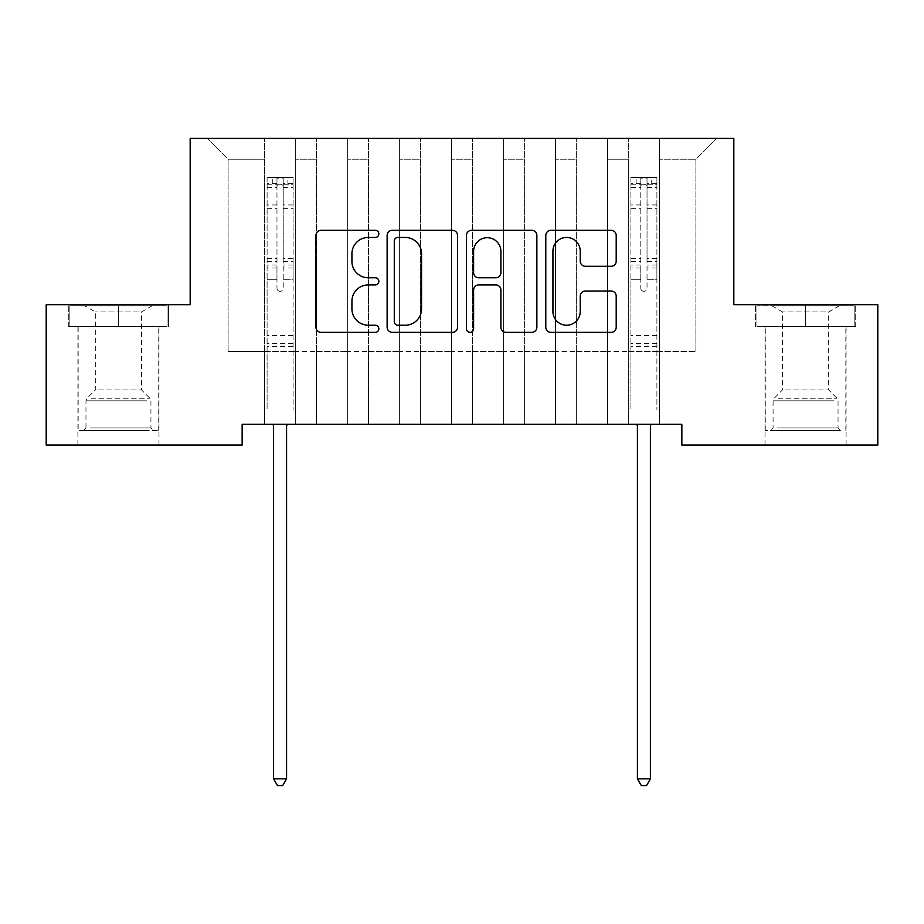 <?xml version="1.0" encoding="UTF-8"?>
<svg xmlns="http://www.w3.org/2000/svg" width="924" height="924" viewBox="0 0 924 924"><rect width="100%" height="100%" fill="white"/><g stroke="black" fill="none" stroke-linecap="round" stroke-linejoin="round"><path stroke-width="0.69" stroke-dasharray="4.62 3.46" d="M378.84 233.888A3.569 3.569 0 0 0 375.271 230.319L321.067 230.319A5.105 5.105 0 0 0 315.962 235.424L315.962 327.246A5.105 5.105 0 0 0 321.067 332.351L375.271 332.351A3.569 3.569 0 0 0 378.84 328.782A3.569 3.569 0 0 0 375.271 325.213L368.26 325.213A16.32 16.32 0 0 1 351.928 308.882L351.928 301.236A16.32 16.32 0 0 1 368.26 284.904L375.271 284.904A3.569 3.569 0 0 0 378.84 281.335A3.569 3.569 0 0 0 375.271 277.766L368.26 277.766A16.32 16.32 0 0 1 351.928 261.434L351.928 253.788A16.32 16.32 0 0 1 368.26 237.456L375.271 237.456A3.569 3.569 0 0 0 378.84 233.888M854.146 326.553L854.146 305.763L854.146 326.553L765.014 326.553L855.716 326.553L755.393 326.553L805.555 326.553L805.555 304.724L755.393 304.724L855.716 304.724L805.555 304.724L805.555 326.553L756.964 326.553L854.157 326.553M805.555 445.056L765.014 445.056L805.555 445.056M68.295 326.553L68.295 304.724L68.295 326.553L168.595 326.553L68.284 326.553M118.445 445.056L158.986 445.056L118.445 445.056M733.829 138.404L190.171 138.404L190.171 304.724L46.2 304.724L46.2 445.056L242.146 445.056L242.146 424.266L681.854 424.266L681.854 445.056L877.8 445.056L877.8 304.724L733.829 304.724L733.829 138.404M628.32 138.404L716.678 138.404L659.505 138.404L659.505 351.501L695.888 351.501L659.505 351.501L659.505 159.194L695.888 159.194L659.505 159.194L659.505 138.404L659.505 424.266L659.505 138.404L628.32 138.404L628.32 351.501L628.32 159.194L607.53 159.194L628.32 159.194L628.32 138.404L628.32 424.266L659.505 424.266L659.505 351.501L659.505 424.266L628.32 424.266L659.505 424.266L628.32 424.266L628.32 138.404M576.345 138.404L607.53 138.404L607.53 351.501L628.32 351.501L607.53 351.501L607.53 138.404L607.53 424.266L607.53 138.404L555.555 138.404L576.345 138.404L576.345 351.501L576.345 159.194L555.555 159.194L576.345 159.194L576.345 138.404L576.345 424.266L607.53 424.266L607.53 351.501L607.53 424.266L576.345 424.266L607.53 424.266L576.345 424.266L576.345 138.404M524.37 138.404L555.555 138.404L555.555 351.501L576.345 351.501L555.555 351.501L555.555 138.404L555.555 424.266L555.555 138.404L503.58 138.404L524.37 138.404L524.37 351.501L524.37 159.194L503.58 159.194L524.37 159.194L524.37 138.404L524.37 424.266L555.555 424.266L555.555 351.501L555.555 424.266L524.37 424.266L555.555 424.266L524.37 424.266L524.37 138.404M472.395 138.404L503.58 138.404L503.58 351.501L524.37 351.501L503.58 351.501L503.58 138.404L503.58 424.266L503.58 138.404L451.605 138.404L472.395 138.404L472.395 351.501L472.395 159.194L451.605 159.194L472.395 159.194L472.395 138.404L472.395 424.266L503.58 424.266L503.58 351.501L503.58 424.266L472.395 424.266L503.58 424.266L472.395 424.266L472.395 138.404M420.42 138.404L451.605 138.404L451.605 351.501L472.395 351.501L451.605 351.501L451.605 138.404L451.605 424.266L451.605 138.404L399.63 138.404L420.42 138.404L420.42 351.501L420.42 159.194L399.63 159.194L420.42 159.194L420.42 138.404L420.42 424.266L451.605 424.266L451.605 351.501L451.605 424.266L420.42 424.266L451.605 424.266L420.42 424.266L420.42 138.404M368.445 138.404L399.63 138.404L399.63 351.501L420.42 351.501L399.63 351.501L399.63 138.404L399.63 424.266L399.63 138.404L347.655 138.404L368.445 138.404L368.445 351.501L368.445 159.194L347.655 159.194L368.445 159.194L368.445 138.404L368.445 424.266L399.63 424.266L399.63 351.501L399.63 424.266L368.445 424.266L399.63 424.266L368.445 424.266L368.445 138.404M316.47 138.404L347.655 138.404L347.655 351.501L368.445 351.501L347.655 351.501L347.655 138.404L347.655 424.266L347.655 138.404L295.68 138.404L316.47 138.404L316.47 351.501L316.47 159.194L295.68 159.194L316.47 159.194L316.47 138.404L316.47 424.266L347.655 424.266L347.655 351.501L347.655 424.266L316.47 424.266L347.655 424.266L316.47 424.266L316.47 138.404M264.495 138.404L295.68 138.404L295.68 351.501L316.47 351.501L295.68 351.501L295.68 138.404L295.68 424.266L295.68 138.404L207.322 138.404L264.495 138.404L264.495 351.501L264.495 159.194L228.113 159.194L264.495 159.194L264.495 138.404L264.495 424.266L295.68 424.266L295.68 351.501L295.68 424.266L264.495 424.266L295.68 424.266L264.495 424.266L264.495 138.404M695.888 351.501L695.888 159.194L716.678 138.404L695.888 159.194L695.888 351.501M228.113 351.501L264.495 351.501L228.113 351.501L228.113 159.194L207.322 138.404L228.113 159.194L228.113 351.501M628.32 351.501L659.505 351.501L628.32 351.501L628.32 424.266L628.32 351.501M576.345 351.501L607.53 351.501L576.345 351.501L576.345 424.266L576.345 351.501M524.37 351.501L555.555 351.501L524.37 351.501L524.37 424.266L524.37 351.501M472.395 351.501L503.58 351.501L472.395 351.501L472.395 424.266L472.395 351.501M420.42 351.501L451.605 351.501L420.42 351.501L420.42 424.266L420.42 351.501M368.445 351.501L399.63 351.501L368.445 351.501L368.445 424.266L368.445 351.501M316.47 351.501L347.655 351.501L316.47 351.501L316.47 424.266L316.47 351.501M264.495 351.501L295.68 351.501L264.495 351.501L264.495 424.266L264.495 351.501M168.595 304.724L118.445 304.724L168.595 304.724L168.595 326.553L168.595 304.724M457.542 327.246L457.542 235.424A5.105 5.105 0 0 0 452.437 230.319L392.238 230.319A5.105 5.105 0 0 0 387.133 235.424L387.133 327.246A5.105 5.105 0 0 0 392.238 332.351L452.437 332.351A5.105 5.105 0 0 0 457.542 327.246M397.851 237.456A3.569 3.569 0 0 0 394.271 241.037L394.271 321.633A3.569 3.569 0 0 0 397.851 325.213L405.243 325.213A16.32 16.32 0 0 0 421.563 308.882L421.563 253.788A16.32 16.32 0 0 0 405.243 237.456L397.851 237.456M471.563 230.319L531.762 230.319A5.105 5.105 0 0 1 536.867 235.424L536.867 327.246A5.105 5.105 0 0 1 531.762 332.351L506.006 332.351A5.105 5.105 0 0 1 500.9 327.246L500.9 290.009A5.105 5.105 0 0 0 495.795 284.904L478.713 284.904A5.105 5.105 0 0 0 473.608 290.009L473.608 328.782A3.569 3.569 0 0 1 470.039 332.351A3.569 3.569 0 0 1 466.458 328.782L466.458 235.424A5.105 5.105 0 0 1 471.563 230.319M500.9 251.363A13.652 13.652 0 0 0 487.248 237.711A13.652 13.652 0 0 0 473.608 251.363L473.608 272.661A5.105 5.105 0 0 0 478.713 277.766L495.795 277.766A5.105 5.105 0 0 0 500.9 272.661L500.9 251.363M585.331 266.285L611.099 266.285A5.105 5.105 0 0 0 616.204 261.18L616.204 235.424A5.105 5.105 0 0 0 611.099 230.319L550.9 230.319A5.105 5.105 0 0 0 545.795 235.424L545.795 327.246A5.105 5.105 0 0 0 550.9 332.351L611.099 332.351A5.105 5.105 0 0 0 616.204 327.246L616.204 296.13A5.105 5.105 0 0 0 611.099 291.025L585.331 291.025A5.105 5.105 0 0 0 580.237 296.13L580.237 311.561A13.652 13.652 0 0 1 566.585 325.213A13.652 13.652 0 0 1 552.933 311.561L552.933 251.109A13.652 13.652 0 0 1 566.585 237.456A13.652 13.652 0 0 1 580.237 251.109L580.237 261.18A5.105 5.105 0 0 0 585.331 266.285M69.854 326.553L69.854 305.763L69.854 326.553L118.445 326.553L118.445 304.724L118.445 326.553L69.843 326.553M755.393 326.553L755.393 304.724L755.393 326.553M855.716 326.553L855.716 304.724L855.716 326.553M276.969 288.196A3.119 3.119 0.6 0 0 280.088 291.314A3.119 3.119 -179.4 0 1 276.969 288.196L276.969 279.764L276.969 288.196M292.954 177.489L287.884 177.489L287.884 184.246L293.081 184.246L293.081 177.489L267.094 177.489L267.094 409.817L267.094 279.764L276.969 279.764L276.969 265.061L267.094 265.061M267.094 177.489L267.094 279.764L276.969 279.764L276.969 185.608C279.048 183.807 281.127 183.807 283.206 185.608L283.206 258.547L293.081 258.547L293.081 409.817L293.081 279.764L283.206 279.764L283.206 288.196A3.119 3.119 -179.4 0 1 280.088 291.314A3.119 3.119 0.6 0 0 283.206 288.196L283.206 258.547M293.081 184.246L293.081 258.547M293.081 177.489L293.081 279.764L283.206 279.764L283.206 178.136L276.969 178.136L276.969 265.061M287.884 177.489L267.221 177.489M287.884 184.246L272.291 184.246L272.291 177.489M267.094 184.246L292.954 184.246M267.221 184.246L272.291 184.246M272.903 424.266L273.215 425.028A5.197 5.197 -179.4 0 1 273.585 426.969L273.585 778.84L286.579 778.84L286.579 426.969A5.197 5.197 -179.4 0 1 286.96 425.028L287.272 424.266M293.081 346.408L267.094 346.408M273.585 778.84L277.489 785.596L282.686 785.596L286.579 778.84M276.969 185.608L276.969 178.136M283.206 185.608L283.206 178.136M148.833 430.503L83.356 430.503L148.833 430.503M90.309 427.904L150.935 427.904L90.309 427.904M147.701 305.763L84.662 305.763L147.701 305.763M138.473 311.919L95.322 311.919L138.473 311.919M98.418 389.963L141.568 389.963L98.418 389.963M78.159 326.553L158.72 326.553L78.17 326.553L78.17 430.503L158.732 430.503L78.159 430.503M69.854 305.763L118.445 305.763L118.445 326.553L167.036 326.553L118.445 326.553L118.445 305.763L69.843 305.763M118.445 305.763L167.036 305.763L118.445 305.763M167.036 326.553L167.036 305.763L167.036 326.553M835.943 430.503L770.466 430.503L835.943 430.503M777.419 427.904L838.045 427.904L777.419 427.904M834.811 305.763L771.771 305.763L834.811 305.763M825.582 311.919L782.432 311.919L825.582 311.919M785.527 389.963L828.678 389.963L785.527 389.963M840.436 430.503L765.28 430.503L840.436 430.503M840.436 326.553L765.28 326.553L840.436 326.553M854.146 305.763L805.555 305.763L805.555 326.553L805.555 305.763L756.964 305.763L854.157 305.763M756.964 326.553L756.964 305.763L756.964 326.553M640.794 288.196A3.119 3.119 0.6 0 0 643.913 291.314A3.119 3.119 -179.4 0 1 640.794 288.196L640.794 279.764L640.794 288.196M656.779 177.489L651.709 177.489L651.709 184.246L656.906 184.246L656.906 177.489L630.919 177.489L630.919 409.817L630.919 279.764L640.794 279.764L640.794 265.061L630.919 265.061M630.919 177.489L630.919 279.764L640.794 279.764L640.794 185.608C642.873 183.807 644.952 183.807 647.031 185.608L647.031 258.547L656.906 258.547L656.906 409.817L656.906 279.764L647.031 279.764L647.031 288.196A3.119 3.119 -179.4 0 1 643.913 291.314A3.119 3.119 0.6 0 0 647.031 288.196L647.031 258.547M656.906 184.246L656.906 258.547M656.906 177.489L656.906 279.764L647.031 279.764L647.031 178.136L640.794 178.136L640.794 265.061M651.709 177.489L631.046 177.489M651.709 184.246L636.116 184.246L636.116 177.489M630.919 184.246L656.779 184.246M631.046 184.246L636.116 184.246M636.728 424.266L637.04 425.028A5.197 5.197 -179.4 0 1 637.41 426.969L637.41 778.84L650.404 778.84L650.404 426.969A5.197 5.197 -179.4 0 1 650.785 425.028L651.097 424.266M656.906 346.408L630.919 346.408M637.41 778.84L641.314 785.596L646.511 785.596L650.404 778.84M640.794 185.608L640.794 178.136M647.031 185.608L647.031 178.136M276.969 204.943L267.094 204.943M267.094 208.651L276.969 208.651M267.094 258.547L276.969 258.547M293.081 335.493L267.094 335.493M276.969 268.006L267.094 268.006M293.081 268.006L283.206 268.006M267.094 261.492L276.969 261.492M283.206 261.492L293.081 261.492M293.081 265.061L283.206 265.061M293.081 204.943L283.206 204.943M283.206 208.651L293.081 208.651M276.969 183.703L267.094 183.703M267.094 187.41L276.969 187.41M293.081 183.703L283.206 183.703M283.206 187.41L293.081 187.41M293.081 343.474L267.094 343.474M146.581 400.82L85.967 400.82L146.581 400.82M91.233 398.256L149.861 398.256L91.233 398.256M833.691 400.82L773.076 400.82L833.691 400.82M778.343 398.256L836.971 398.256L778.343 398.256M640.794 204.943L630.919 204.943M630.919 208.651L640.794 208.651M630.919 258.547L640.794 258.547M656.906 335.493L630.919 335.493M640.794 268.006L630.919 268.006M656.906 268.006L647.031 268.006M630.919 261.492L640.794 261.492M647.031 261.492L656.906 261.492M656.906 265.061L647.031 265.061M656.906 204.943L647.031 204.943M647.031 208.651L656.906 208.651M640.794 183.703L630.919 183.703M630.919 187.41L640.794 187.41M656.906 183.703L647.031 183.703M647.031 187.41L656.906 187.41M656.906 343.474L630.919 343.474M765.014 445.056L765.014 326.553M77.905 445.056L77.905 326.553M158.986 445.056L158.986 326.553M846.095 445.056L846.095 326.553M85.955 427.904L83.356 430.503M85.967 427.904L85.967 400.82L87.029 398.256L95.322 389.963L95.322 311.919L84.662 305.763M158.72 430.503L158.732 326.553M150.935 400.82L150.935 427.904L153.534 430.503M152.229 305.763L141.568 311.919L141.568 389.963L149.861 398.256L150.924 400.82M771.771 305.763L782.432 311.919L782.432 389.963L774.139 398.256L773.076 400.82L773.076 427.904L770.466 430.503M845.841 430.503L845.841 326.553M765.28 430.503L765.28 326.553M839.339 305.763L828.678 311.919L828.678 389.963L836.971 398.256L838.045 400.82L838.045 427.904L840.644 430.503"/><path stroke-width="1.39" d="M378.84 233.888A3.569 3.569 0 0 0 375.271 230.319L321.067 230.319A5.105 5.105 0 0 0 315.962 235.424L315.962 327.246A5.105 5.105 0 0 0 321.067 332.351L375.271 332.351A3.569 3.569 0 0 0 378.84 328.782A3.569 3.569 0 0 0 375.271 325.213L368.26 325.213A16.32 16.32 0 0 1 351.928 308.882L351.928 301.236A16.32 16.32 0 0 1 368.26 284.904L375.271 284.904A3.569 3.569 0 0 0 378.84 281.335A3.569 3.569 0 0 0 375.271 277.766L368.26 277.766A16.32 16.32 0 0 1 351.928 261.434L351.928 253.788A16.32 16.32 0 0 1 368.26 237.456L375.271 237.456A3.569 3.569 0 0 0 378.84 233.888M611.099 266.285A5.105 5.105 0 0 0 616.204 261.18L616.204 235.424A5.105 5.105 0 0 0 611.099 230.319L550.9 230.319A5.105 5.105 0 0 0 545.795 235.424L545.795 327.246A5.105 5.105 0 0 0 550.9 332.351L611.099 332.351A5.105 5.105 0 0 0 616.204 327.246L616.204 296.13A5.105 5.105 0 0 0 611.099 291.025L585.331 291.025A5.105 5.105 0 0 0 580.237 296.13L580.237 311.561A13.652 13.652 0 0 1 566.585 325.213A13.652 13.652 0 0 1 552.933 311.561L552.933 251.109A13.652 13.652 0 0 1 566.585 237.456A13.652 13.652 0 0 1 580.237 251.109L580.237 261.18A5.105 5.105 0 0 0 585.331 266.285L611.099 266.285M681.854 424.266L242.146 424.266L242.146 445.056L46.2 445.056L46.2 304.724L190.171 304.724L190.171 138.404L733.829 138.404L733.829 304.724L877.8 304.724L877.8 445.056L681.854 445.056L681.854 424.266M457.542 235.424A5.105 5.105 0 0 0 452.437 230.319L392.238 230.319A5.105 5.105 0 0 0 387.133 235.424L387.133 327.246A5.105 5.105 0 0 0 392.238 332.351L452.437 332.351A5.105 5.105 0 0 0 457.542 327.246L457.542 235.424M471.563 230.319L531.762 230.319A5.105 5.105 0 0 1 536.867 235.424L536.867 327.246A5.105 5.105 0 0 1 531.762 332.351L506.006 332.351A5.105 5.105 0 0 1 500.9 327.246L500.9 290.009A5.105 5.105 0 0 0 495.795 284.904L478.713 284.904A5.105 5.105 0 0 0 473.608 290.009L473.608 328.782A3.569 3.569 0 0 1 470.039 332.351A3.569 3.569 0 0 1 466.458 328.782L466.458 235.424A5.105 5.105 0 0 1 471.563 230.319M397.851 237.456A3.569 3.569 0 0 0 394.271 241.037L394.271 321.633A3.569 3.569 0 0 0 397.851 325.213L405.243 325.213A16.32 16.32 0 0 0 421.563 308.882L421.563 253.788A16.32 16.32 0 0 0 405.243 237.456L397.851 237.456M500.9 251.363A13.652 13.652 0 0 0 487.248 237.711A13.652 13.652 0 0 0 473.608 251.363L473.608 272.661A5.105 5.105 0 0 0 478.713 277.766L495.795 277.766A5.105 5.105 0 0 0 500.9 272.661L500.9 251.363M272.903 424.266L273.215 425.028A5.197 5.197 -179.4 0 1 273.585 426.969L273.585 778.84L286.579 778.84L286.579 426.969A5.197 5.197 -179.4 0 1 286.96 425.028L287.272 424.266M286.579 778.84L282.686 785.596L277.489 785.596L273.585 778.84M636.728 424.266L637.04 425.028A5.197 5.197 -179.4 0 1 637.41 426.969L637.41 778.84L650.404 778.84L650.404 426.969A5.197 5.197 -179.4 0 1 650.785 425.028L651.097 424.266M650.404 778.84L646.511 785.596L641.314 785.596L637.41 778.84"/></g></svg>
